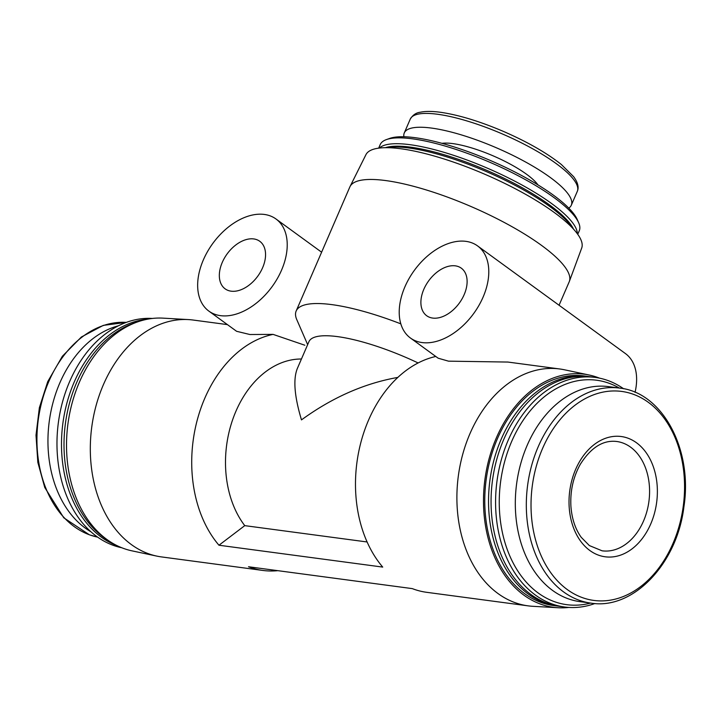 <?xml version="1.0" encoding="UTF-8"?>
<svg xmlns="http://www.w3.org/2000/svg" width="720" height="720" viewBox="0 0 720 720"><rect width="100%" height="100%" fill="white"/><g stroke="black" fill="none" stroke-linecap="round" stroke-linejoin="round"><path stroke-width="1.08" d="M264.348 214.443A56.988 36.684 -53.9 0 0 207.594 251.46A56.988 36.684 -53.9 0 0 208.899 311.13A56.988 36.684 -53.9 0 0 272.097 286.65A56.988 36.684 -53.9 0 0 275.985 218.988A56.988 36.684 -53.9 0 0 264.348 214.443M400.833 323.856A119.493 30.123 23.4 0 0 296.172 310.995A119.493 30.123 23.4 0 0 296.442 318.834L307.656 344.646M208.899 311.13L236.601 331.299L249.921 334.521L273.096 334.386L304.848 345.24M465.903 241.353A56.988 36.684 -53.9 0 0 409.158 278.37A56.988 36.684 -53.9 0 0 410.454 338.031A56.988 36.684 -53.9 0 0 473.661 313.56A56.988 36.684 -53.9 0 0 477.54 245.889A56.988 36.684 -53.9 0 0 465.903 241.353M635.058 392.337A56.988 36.684 -53.9 0 0 625.383 353.538L477.54 245.889M410.454 338.031L438.165 358.209L448.515 361.161L507.6 362.052M568.899 607.428A117.567 84.942 -82.4 0 1 558.189 607.743L532.818 606.303A119.493 86.337 -82.4 0 1 528.102 605.853L426.699 592.317A119.493 86.337 -82.4 0 1 412.29 588.618L248.526 566.757A119.493 86.337 -82.4 0 0 262.926 570.456L161.523 556.92A119.493 86.337 -82.4 0 1 156.861 556.119A119.493 86.337 -82.4 0 1 103.41 384.66A119.493 86.337 -82.4 0 1 188.424 319.59A119.493 86.337 -82.4 0 1 193.14 320.04L227.421 324.612M277.794 570.663A119.493 86.337 -82.4 0 1 262.926 570.456M367.101 541.971L244.755 525.636A95.589 69.066 -82.4 0 1 232.416 420.381A95.589 69.066 -82.4 0 1 301.437 359.01M418.122 362.961A95.589 24.093 23.4 0 0 308.925 341.712L297.333 368.505C293.031 379.242 294.417 396.378 301.482 419.886C332.208 397.512 364.329 383.355 397.845 377.406M244.755 525.636L218.961 545.229L382.725 567.09A119.493 86.337 -82.4 0 1 368.586 420.057A119.493 86.337 -82.4 0 1 435.789 356.472M218.961 545.229A119.493 86.337 -82.4 0 1 204.813 398.196A119.493 86.337 -82.4 0 1 273.096 334.386M528.102 605.853A119.493 86.337 -82.4 0 1 469.989 433.593A119.493 86.337 -82.4 0 1 559.728 368.973A119.493 86.337 -82.4 0 1 564.39 369.774L589.248 375.03A117.567 84.942 -82.4 0 1 599.499 378.144M575.667 469.332A60.669 43.83 -82.4 0 1 636.516 442.782A60.669 43.83 -82.4 0 1 650.727 523.98A60.669 43.83 -82.4 0 1 589.887 550.539A60.669 43.83 -82.4 0 1 575.667 469.332M590.958 603.117L579.951 601.641A108.459 78.363 -82.4 0 1 527.202 445.284A108.459 78.363 -82.4 0 1 608.652 386.631L619.659 388.098C662.319 392.301 692.955 449.325 683.91 506.79C677.07 564.057 632.862 610.155 590.958 603.117A108.459 78.363 -82.4 0 1 538.209 446.751A108.459 78.363 -82.4 0 1 619.659 388.098M590.607 603.063A113.211 81.801 -82.4 0 1 511.911 560.511A113.211 81.801 -82.4 0 1 511.668 441.459A113.211 81.801 -82.4 0 1 619.308 388.053M594.936 603.504A115.812 83.682 -82.4 0 1 564.606 607.014A115.812 83.682 -82.4 0 1 508.275 440.055A115.812 83.682 -82.4 0 1 595.251 377.424A115.812 83.682 -82.4 0 1 623.601 388.764M564.606 607.014L560.088 606.411A115.812 83.682 -82.4 0 1 503.757 439.452A115.812 83.682 -82.4 0 1 590.733 376.821L595.251 377.424M558.828 606.231A115.812 83.682 -82.4 0 1 557.568 606.078A115.812 83.682 -82.4 0 1 501.237 439.11A115.812 83.682 -82.4 0 1 588.213 376.479A115.812 83.682 -82.4 0 1 589.473 376.659M557.568 606.078L553.788 605.574A115.812 83.682 -82.4 0 1 497.466 438.606A115.812 83.682 -82.4 0 1 584.433 375.975L588.213 376.479M558.189 607.743A117.567 84.942 -82.4 0 1 496.377 437.823A117.567 84.942 -82.4 0 1 589.248 375.03M156.861 556.119L131.994 550.854A117.567 84.942 -82.4 0 1 79.407 382.158A117.567 84.942 -82.4 0 1 163.053 318.141L188.424 319.59M107.973 540.252A115.812 83.682 -82.4 0 1 76.707 382.446A115.812 83.682 -82.4 0 1 137.097 322.074M117.243 545.742A115.812 83.682 -82.4 0 1 74.187 382.113A115.812 83.682 -82.4 0 1 147.474 319.203M121.743 547.749A115.812 83.682 -82.4 0 1 69.669 381.51A115.812 83.682 -82.4 0 1 152.343 318.456M90.963 531.801A108.459 78.363 -82.4 0 1 59.841 382.896A108.459 78.363 -82.4 0 1 118.467 325.773M253.746 238.932A29.412 18.936 -53.9 0 0 224.46 258.039A29.412 18.936 -53.9 0 0 225.126 288.837A29.412 18.936 -53.9 0 0 257.751 276.201A29.412 18.936 -53.9 0 0 259.758 241.281A29.412 18.936 -53.9 0 0 253.746 238.932M455.301 265.842A29.412 18.936 -53.9 0 0 426.015 284.949A29.412 18.936 -53.9 0 0 426.69 315.738A29.412 18.936 -53.9 0 0 459.306 303.111A29.412 18.936 -53.9 0 0 461.313 268.182A29.412 18.936 -53.9 0 0 455.301 265.842M296.172 310.995L349.866 186.912A119.493 30.123 23.4 0 1 350.046 186.543A119.493 30.123 23.4 0 1 471.492 206.73A119.493 30.123 23.4 0 1 569.349 281.448A119.493 30.123 23.4 0 1 569.196 281.826L559.062 305.244M350.046 186.543L365.94 154.665A117.567 29.637 23.4 0 1 485.433 174.519A117.567 29.637 23.4 0 1 581.706 248.031L569.349 281.448M386.361 147.681A108.459 27.342 23.4 0 1 486.639 171.729A108.459 27.342 23.4 0 1 572.823 228.375M385.344 147.69A106.623 26.874 23.4 0 1 487.161 170.523A106.623 26.874 23.4 0 1 573.507 229.113M379.368 148.059A108.459 27.342 23.4 0 1 488.052 168.462A108.459 27.342 23.4 0 1 577.332 233.721M378.666 148.149L380.187 144.63A108.459 27.342 23.4 0 1 386.451 139.581A108.459 27.342 23.4 0 1 490.59 162.612A108.459 27.342 23.4 0 1 578.664 222.75A108.459 27.342 23.4 0 1 579.267 230.778L577.746 234.297M386.451 139.581L389.691 138.42A105.858 26.685 23.4 0 1 491.328 160.902A105.858 26.685 23.4 0 1 577.287 219.609L578.664 222.75M403.902 136.755A90.999 22.941 23.4 0 1 404.28 132.93A90.999 22.941 23.4 0 1 496.908 148.014A90.999 22.941 23.4 0 1 571.311 205.209A90.999 22.941 23.4 0 1 568.773 208.107M542.574 448.452A105.426 76.167 -82.4 0 1 675.486 438.597A105.426 76.167 -82.4 0 1 605.313 600.759A105.426 76.167 -82.4 0 1 542.574 448.452M48.834 381.429A108.459 78.363 -82.4 0 1 126.297 322.389L103.302 325.377L81.396 336.996L62.361 356.274L47.736 381.627L39.375 407.673L36 435.195L37.836 462.393L44.766 487.494L63.765 517.779L89.415 534.816L97.641 537.129A108.459 78.363 -82.4 0 1 48.834 381.429M441.954 143.334A56.529 14.247 23.4 0 1 493.452 155.988A56.529 14.247 23.4 0 1 537.939 184.869M404.28 132.93L410.265 119.097A90.999 22.941 23.4 0 1 502.893 134.181A90.999 22.941 23.4 0 1 577.296 191.376L571.311 205.209M616.716 441.486A55.152 39.843 -82.4 0 1 648.918 501.426A55.152 39.843 -82.4 0 1 602.127 550.818L589.356 545.571L581.22 537.309C575.343 529.137 571.914 518.886 570.933 506.547C570.069 491.211 573.174 477.162 580.257 464.382C590.949 447.489 603.108 439.857 616.716 441.486M321.615 252.207L275.985 218.988M559.728 368.973L507.6 362.016M410.265 119.097C412.794 115.02 416.088 112.743 420.156 112.257C425.511 111.096 432.576 111.15 441.342 112.41C459.486 115.155 480.249 121.527 503.64 131.508C527.508 141.921 546.741 152.919 561.348 164.502L573.624 176.67C577.854 182.448 579.078 187.353 577.296 191.376"/></g></svg>
